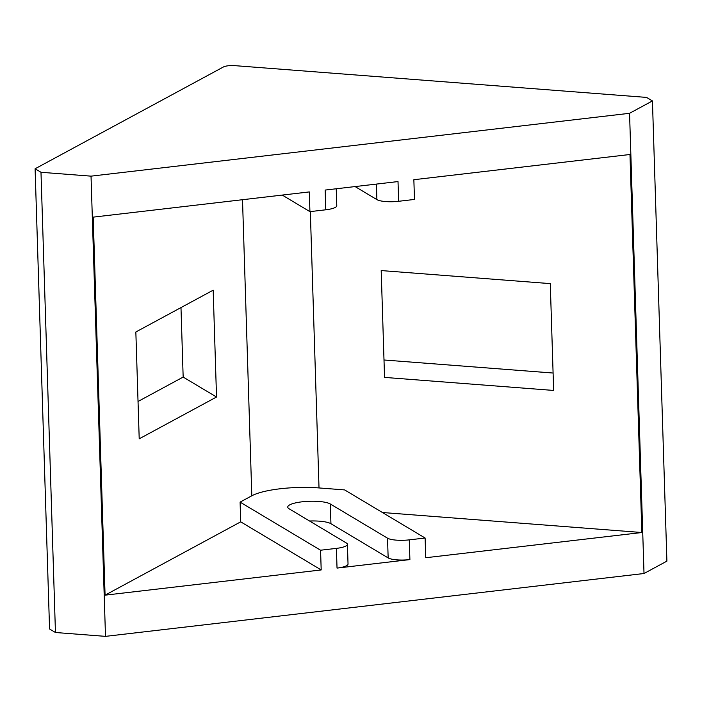 <?xml version="1.0" encoding="UTF-8"?>
<svg xmlns="http://www.w3.org/2000/svg" width="702" height="702" viewBox="0 0 702 702"><rect width="100%" height="100%" fill="white"/><g stroke="black" fill="none" stroke-linecap="round" stroke-linejoin="round"><path stroke-width="1.05" d="M336.24 188.777L336.776 205.739A16.909 3.949 178.2 0 1 325.772 209.793L309.924 211.644L282.222 195.077M309.924 211.644L309.31 191.918L93.191 217.137L105.072 595.164L240.707 521.84L240.093 502.123L251.807 495.787A50.737 11.846 178.2 0 1 319.015 487.943L344.638 489.917L425.114 538.022L409.275 539.864A16.909 3.949 178.2 0 1 387.539 538.188L330.317 503.992A21.981 5.133 178.2 0 0 305.747 501.465A21.981 5.133 178.2 0 0 287.75 507.09A21.981 5.133 178.2 0 0 289.136 508.801L346.349 542.997A16.909 3.949 178.2 0 1 347.411 544.313A16.909 3.949 178.2 0 1 336.407 548.376L320.568 550.219L240.093 502.123M355.089 186.574L376.895 199.614A16.909 3.949 178.2 0 0 398.639 201.29L414.478 199.438L413.855 179.712L629.975 154.493L641.856 532.52L425.737 557.739L425.114 538.022M240.707 521.84L321.191 569.945L320.568 550.219M43.963 450.807L39.83 319.243M384.003 359.994L553.097 373.034M553.641 390.444L384.547 377.404L381.195 270.568L550.28 283.617L553.641 390.444M139.207 438.82L135.846 331.985L213.171 290.18L216.532 397.016L139.207 438.82M180.984 307.581L183.161 377.071L216.532 397.016M347.411 544.313L348.034 564.039A16.909 3.949 178.2 0 1 337.03 568.093L409.898 559.591A16.909 3.949 178.2 0 1 388.153 557.914L330.94 523.718L330.317 503.992M309.564 521.016A21.981 5.133 178.2 0 1 330.94 523.718M398.639 201.29L398.016 181.564L325.149 190.066L325.772 209.793M382.432 512.513L641.856 532.52M652.439 100.93L666.9 561.135L644.015 573.508L105.493 636.363L55.449 632.502L49.561 628.983L35.1 168.77L223.464 66.944A8.459 1.974 178.2 0 1 234.661 65.637L646.551 97.411L652.439 100.93L629.554 113.303L91.032 176.149L40.988 172.288L35.1 168.77M644.015 573.508L629.554 113.303M138.031 401.474L183.161 377.071M55.449 632.502L40.988 172.288M105.493 636.363L91.032 176.149M321.191 569.945L105.072 595.164M319.015 487.943L310.328 211.592M251.807 495.787L242.506 199.71M409.898 559.591L409.275 539.864M337.03 568.093L336.407 548.376M376.895 199.614L376.412 184.082M388.153 557.914L387.539 538.188"/></g></svg>

